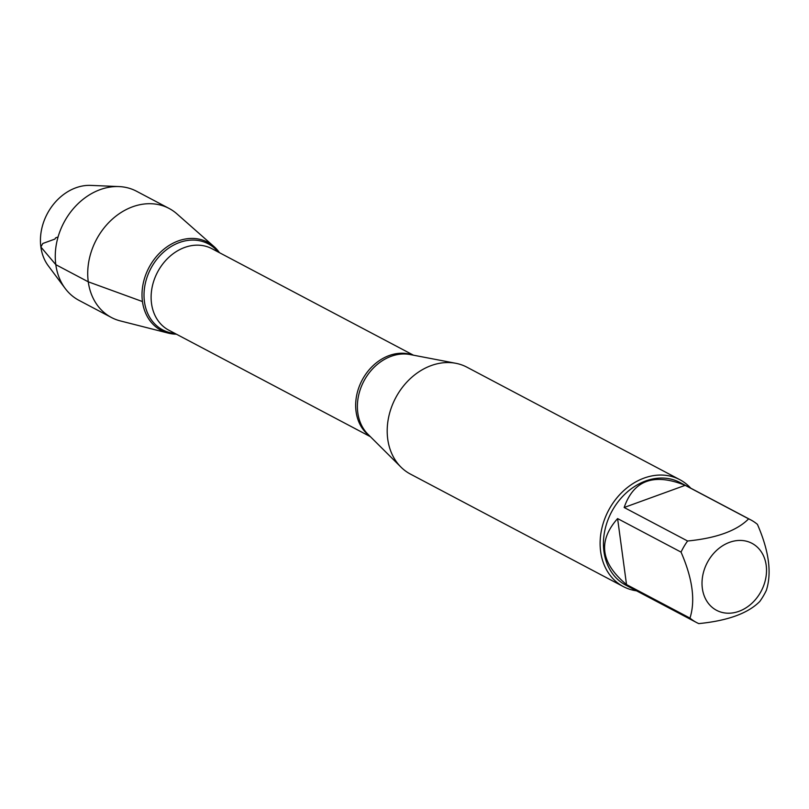<?xml version="1.0" encoding="UTF-8"?>
<svg xmlns="http://www.w3.org/2000/svg" width="809" height="809" viewBox="0 0 809 809"><rect width="100%" height="100%" fill="white"/><g stroke="black" fill="none" stroke-linecap="round" stroke-linejoin="round"><path stroke-width="1.21" d="M679.823 479.676L466.904 367.175A60.453 48.661 117.9 0 0 455.801 363.292A60.453 48.661 117.9 0 0 395.641 397.897A60.453 48.661 117.9 0 0 400.951 467.096A60.453 48.661 117.9 0 0 410.416 474.084L623.334 586.586A60.453 48.661 -62.1 0 1 600.652 551.617A60.453 48.661 -62.1 0 1 623.911 490.487A60.453 48.661 -62.1 0 1 679.823 479.676A60.453 48.661 -62.1 0 1 690.744 488.181M214.051 246.624A49.845 40.116 117.9 0 1 219.472 252.691A49.845 40.116 117.9 0 0 169 245.511A49.845 40.116 117.9 0 0 142.455 301.555A49.845 40.116 117.9 0 0 176.402 334.188A49.845 40.116 117.9 0 1 168.343 333.136L120.308 320.91A61.686 49.652 -62.1 0 1 111.409 317.492A61.686 49.652 -62.1 0 1 88.272 281.815A61.686 49.652 -62.1 0 1 112.006 219.441A61.686 49.652 -62.1 0 1 169.041 208.419A61.686 49.652 -62.1 0 1 176.888 213.839L214.051 246.624A49.845 40.116 117.9 0 0 165.157 248.201A49.845 40.116 117.9 0 0 142.455 301.555A49.845 40.116 117.9 0 0 168.343 333.136M636.511 590.813A60.453 48.661 -62.1 0 1 623.334 586.586M766.184 565.228A37.892 30.499 117.9 0 0 719.312 548.087A37.892 30.499 117.9 0 0 712.244 607.407A37.892 30.499 117.9 0 0 749.225 605.557A37.892 30.499 117.9 0 0 766.184 565.228M685.183 485.329C653.985 472.81 633.639 480.192 624.154 507.496L685.183 485.329L748.628 518.852C736.837 530.765 716.491 538.157 687.589 541.009A58.036 46.72 117.9 0 0 681.036 552.102C692.575 578.617 695.548 600.612 689.966 618.096A58.036 46.72 117.9 0 0 696.579 622.546A58.036 46.72 117.9 0 0 698.764 623.608C727.655 620.756 748.001 613.364 759.793 601.451A58.036 46.72 117.9 0 0 766.345 590.368C771.938 572.873 768.965 550.878 757.426 524.363A58.036 46.72 117.9 0 0 750.813 519.914A58.036 46.72 117.9 0 0 748.628 518.852M624.154 507.496L687.589 541.009M617.601 518.579C597.659 541.059 600.632 563.054 626.52 584.573L617.601 518.579L681.036 552.102M626.52 584.573L689.966 618.096M696.579 622.546L625.741 585.119A58.036 46.72 -62.1 0 1 611.543 511.976A58.036 46.72 -62.1 0 1 679.964 482.488L750.813 519.914M111.409 317.492L78.958 300.341A61.686 49.652 -62.1 0 1 65.175 288.449L48.257 265.767A48.671 39.176 -62.1 0 1 47.235 213.819A48.671 39.176 -62.1 0 1 90.719 185.392L118.994 186.576A61.686 49.652 -62.1 0 1 136.59 191.268L169.041 208.419M65.175 288.449A61.686 49.652 -62.1 0 1 63.881 222.606A61.686 49.652 -62.1 0 1 118.994 186.576M58.066 236.986L55.578 237.897L54.931 239.07L42.796 243.479L40.875 246.998L55.821 264.674L88.272 281.815L142.455 301.555M455.801 363.292L410.072 354.544A46.426 37.366 117.9 0 0 357.8 412.772A46.426 37.366 117.9 0 0 367.953 434.251L400.951 467.096M369.602 435.899A46.093 37.093 -62.1 0 1 356.071 411.599A46.093 37.093 -62.1 0 1 371.857 366.851A46.093 37.093 -62.1 0 1 412.357 354.979M413.46 355.191L211.887 248.687A46.093 37.093 117.9 0 0 169.263 256.918A46.093 37.093 117.9 0 0 151.526 303.527A46.093 37.093 117.9 0 0 168.818 330.183L370.401 436.688M175.068 333.49A48.682 39.186 -62.1 0 1 144.447 301.737A48.682 39.186 -62.1 0 1 169.172 247.787A48.682 39.186 -62.1 0 1 218.137 251.983"/></g></svg>
